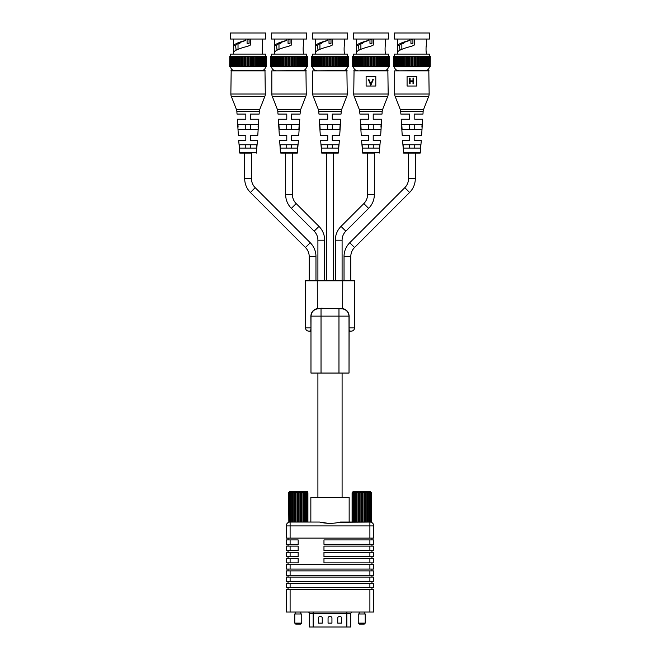 <?xml version="1.0" encoding="UTF-8"?>
<svg xmlns="http://www.w3.org/2000/svg" width="660" height="660" viewBox="0 0 660 660"><rect width="100%" height="100%" fill="white"/><g stroke="black" fill="none" stroke-linecap="round" stroke-linejoin="round"><path stroke-width="0.99" d="M350.641 627L309.301 627L309.301 613.321A1.287 1.287 0 0 0 308.014 612.034M331.939 617.966A1.287 1.287 0 0 0 330.643 616.679L329.356 616.679A1.287 1.287 0 0 0 328.061 617.966L328.061 623.131L331.939 623.131L331.939 617.966M322.262 617.966A1.287 1.287 0 0 0 320.966 616.679L319.679 616.679A1.287 1.287 0 0 0 318.392 617.966L318.392 623.131L322.262 623.131L322.262 617.966M341.608 623.131L341.608 617.966A1.287 1.287 0 0 0 340.321 616.679L339.034 616.679A1.287 1.287 0 0 0 337.738 617.966L337.738 623.131L341.608 623.131M310.843 522.052L310.843 497.541L349.156 497.541L349.156 522.052L340.494 522.052C333.514 523.768 326.518 523.768 319.506 522.052L307.906 522.052L307.906 492.707L307.906 522.052L307.18 522.052L307.18 492.707L305.687 491.683L305.588 492.707L304.59 492.707L303.658 491.683L303.27 492.707L302.016 492.707L301.1 491.683L300.465 492.707L299.079 492.707L298.262 491.683L297.454 492.707L296.06 492.707L295.433 491.683L294.509 492.707L293.254 492.707L292.875 491.683L291.943 492.707L290.945 492.707L290.846 491.683L289.344 492.707L289.542 491.683L288.626 492.707L289.88 491.419L307.436 491.683L307.906 492.707L307.684 522.052M321.948 522.299L329.744 523.644M338.044 522.299L369.897 522.052A3.869 3.869 0 0 1 373.766 525.929A3.869 3.869 0 0 0 369.897 522.052L369.897 525.929L290.103 525.929L290.103 522.052L319.506 522.052M352.093 492.707L353.347 491.419L370.12 491.419L371.374 492.707L370.458 491.683L370.656 492.707L369.154 491.683L369.055 492.707L368.057 492.707L367.125 491.683L366.745 492.707L365.491 492.707L364.567 491.683L363.94 492.707L362.546 492.707L361.738 491.683L360.921 492.707L359.535 492.707L358.9 491.683L357.984 492.707L356.73 492.707L356.342 491.683L355.41 492.707L354.412 492.707L354.313 491.683L352.82 492.707L353.017 491.683L352.093 492.707L352.093 522.052L349.156 522.052M290.103 522.052A3.869 3.869 0 0 0 286.234 525.929A3.869 3.869 0 0 1 290.103 522.052A3.869 3.869 0 0 0 286.234 525.929L290.103 525.929L290.103 538.114L286.234 538.114L286.234 525.929M369.897 538.114L369.897 525.929L373.766 525.929L373.766 538.114L290.103 538.114M288.04 538.114L288.04 539.921M371.959 564.688L371.959 562.881M371.959 558.5L371.959 556.693M371.959 552.304L371.959 550.498M371.959 546.117L371.959 544.31M371.959 539.921L371.959 538.114M288.04 544.31L288.04 546.117M288.04 550.498L288.04 552.304M288.04 556.693L288.04 558.5M288.04 562.881L288.04 564.688M290.103 539.921L298.171 539.921L298.171 544.31L286.234 544.31L286.234 539.921L290.103 539.921L290.103 544.31M323.969 539.921L373.766 539.921L373.766 544.31L323.969 544.31L323.969 539.921M298.171 556.693L286.234 556.693L286.234 552.304L298.171 552.304L298.171 556.693M373.766 556.693L323.969 556.693L323.969 552.304L373.766 552.304L373.766 556.693M290.103 546.117L298.171 546.117L298.171 550.498L286.234 550.498L286.234 546.117L290.103 546.117L290.103 550.498M323.969 546.117L373.766 546.117L373.766 550.498L323.969 550.498L323.969 546.117M323.969 562.881L323.969 558.5L373.766 558.5L373.766 562.881L323.969 562.881M298.171 558.5L298.171 562.881L286.234 562.881L286.234 558.5L298.171 558.5M369.897 564.688L373.766 564.688L373.766 569.077L286.234 569.077L286.234 564.688L369.897 564.688L369.897 569.077M373.766 612.034L369.897 612.034L369.897 589.462L373.766 589.462L373.766 612.034M290.103 612.034L286.234 612.034L286.234 589.462L290.103 589.462L290.103 612.034L369.897 612.034M286.234 552.304L286.234 556.693M286.234 546.117L286.234 550.498M286.234 558.5L286.234 562.881M286.234 564.688L286.234 569.077M290.103 589.462L369.897 589.462M288.04 569.077L288.04 570.884M371.959 570.884L371.959 569.077M371.959 589.462L371.959 587.656M288.04 587.656L288.04 589.462M369.897 570.884L373.766 570.884L373.766 575.272L286.234 575.272L286.234 570.884L369.897 570.884L369.897 575.272M286.234 583.267L373.766 583.267L373.766 587.656L286.234 587.656L286.234 583.267L286.234 587.656M286.234 570.884L286.234 575.272M371.959 577.079L371.959 575.272M288.04 575.272L288.04 577.079M288.04 581.46L288.04 583.267M371.959 583.267L371.959 581.46M369.897 577.079L373.766 577.079L373.766 581.46L286.234 581.46L286.234 577.079L369.897 577.079L369.897 581.46M286.234 577.079L286.234 581.46M357.415 70.537A3.869 3.869 0 0 1 353.546 66.668L388.377 66.668A3.869 3.869 0 0 1 384.508 70.537M389.276 66.544L389.342 56.224L389.276 66.544L388.55 66.544M352.646 66.544L352.646 56.224L352.572 66.544L388.74 66.544L388.55 56.224M379.137 66.544L379.137 56.224L380.474 56.224L380.474 66.544L380.474 56.224L388.27 56.224L388.121 66.544M387.56 56.224L387.56 66.544M386.875 56.224L386.875 66.544M386.133 66.544L386.075 56.224L386.133 66.544M385.192 66.544L385.151 56.224L385.192 66.544M384.145 66.544L384.128 56.224L384.145 66.544M383.006 66.544L382.998 56.224L383.006 66.544M381.777 66.544L381.777 56.224L381.777 66.544M368.651 66.544L368.651 56.224L379.137 56.224M377.734 66.544L377.734 56.224M362.786 66.544L362.786 56.224L368.651 56.224M365.632 66.544L365.632 56.224M388.121 56.224L389.276 56.224M352.646 56.224L356.722 56.224L356.722 66.544M355.781 56.224L355.781 66.544M356.722 56.224L361.441 56.224L361.441 66.544M354.956 56.224L354.956 66.544M364.18 66.544L364.18 56.224M371.728 66.544L371.728 56.224M353.644 56.224L353.644 66.544M354.238 56.224L354.238 66.544M360.137 56.224L360.137 66.544M370.186 66.544L370.186 56.224M358.908 56.224L358.908 66.544M361.441 56.224L362.786 56.224M373.271 66.544L373.271 56.224M353.183 56.224L353.183 66.544M357.769 56.224L357.769 66.544M367.125 66.544L367.125 56.224M376.282 66.544L376.282 56.224M374.789 66.544L374.789 56.224M352.844 56.224L352.844 66.544M353.546 56.224L353.546 54.095L388.377 54.095L388.377 56.224M356.45 54.095L356.45 39.031M385.473 54.095L385.473 52.833C384.953 53.064 384.953 45.185 385.473 45.416L385.473 39.031M356.672 51.826C358.487 49.978 363.173 48.122 370.705 46.258L373.626 44.905L373.626 39.031M368.288 39.031L368.288 40.491C361.523 42.223 357.596 43.956 356.515 45.697L358.512 45.664L358.966 50.119M353.38 39.031L388.534 39.031L388.534 33L353.38 33L353.38 39.031M368.288 40.491L368.049 40.689C362.587 42.347 359.411 44.005 358.512 45.664M369.963 39.031L369.963 43.321L371.959 43.321L371.959 39.031M362.786 43.321L361.787 43.321L362.786 43.321L362.786 42.619M360.896 43.519L360.896 49.285M370.813 85.305L368.412 79.621L368.957 79.621L370.846 84.1L372.743 79.621L373.288 79.621L370.813 85.305M375.796 76.346L366.118 76.346L366.118 86.023L375.796 86.023L375.796 76.346M360.64 70.537L387.857 70.537L388.179 94.025A6.452 6.452 0 0 1 387.733 96.376L354.181 96.376A6.452 6.452 0 0 1 353.735 94.025L388.179 94.025M354.057 70.537L353.735 94.025M387.857 70.537L381.282 70.537M359.906 114.081L368.701 114.081L359.906 114.081L359.733 111.408A6.452 6.452 0 0 0 359.304 109.461L354.181 96.376M382.016 114.081L373.213 114.081L373.213 119.237L381.686 119.237L373.213 119.237L373.213 114.081L382.016 114.081L382.181 111.408A6.452 6.452 0 0 1 382.61 109.461L387.733 96.376M373.213 135.366L380.663 135.366L373.213 135.366L373.213 140.522L373.213 135.366M374.187 140.522L380.333 140.522L374.187 140.522M367.736 140.522L361.581 140.522L367.736 140.522M368.701 135.366L368.701 140.522L368.701 135.366L361.251 135.366L368.701 135.366M367.736 119.237L360.228 119.237L367.736 119.237M368.701 114.081L368.701 119.237L368.701 114.081M373.263 129.599L373.263 124.435L368.659 124.435L368.659 129.599L373.263 129.599M373.263 148.088L373.263 144.755L368.659 144.755L368.659 148.088L373.263 148.088M379.78 144.755L379.566 148.088L379.78 144.755L362.134 144.755L362.356 148.088L362.134 144.755M380.935 127.116L381.109 124.435L360.805 124.435L361.144 129.599L360.805 124.435M342.094 280.813L342.094 240.182A12.738 12.738 0 0 1 345.823 231.173L368.626 208.37A19.511 19.511 0 0 0 374.344 194.568L374.344 153.103L362.686 153.103L367.57 153.103L367.57 194.568A12.738 12.738 0 0 1 363.841 203.577L341.038 226.38A19.511 19.511 0 0 0 335.321 240.182L335.321 280.813M380.77 129.599L361.144 129.599M379.566 148.088L362.356 148.088M362.686 153.103L361.581 140.522M379.236 153.103L380.333 140.522M380.663 135.366L381.686 119.237M361.251 135.366L360.228 119.237M429.14 70.859L394.697 70.859L428.818 70.537L429.14 94.025A6.452 6.452 0 0 1 428.695 96.376L395.142 96.376A6.452 6.452 0 0 1 394.697 94.025L429.14 94.025M394.697 70.859L394.697 94.025M416.757 76.346L407.08 76.346L407.08 86.023L416.757 86.023L416.757 76.346M414.175 114.081L422.969 114.081L414.175 114.081L414.175 119.237L414.175 114.081M415.14 119.237L422.647 119.237L415.14 119.237M414.175 135.366L421.624 135.366L414.175 135.366L414.175 140.522L414.175 135.366M415.14 140.522L421.294 140.522L415.14 140.522M408.688 140.522L402.542 140.522L408.688 140.522M409.662 135.366L409.662 140.522L409.662 135.366L402.212 135.366L409.662 135.366M408.688 119.237L401.189 119.237L408.688 119.237M409.662 114.081L409.662 119.237L409.662 114.081L400.859 114.081L409.662 114.081M414.224 129.599L414.224 124.435L409.612 124.435L409.612 129.599L414.224 129.599M414.224 148.088L414.224 144.755L409.612 144.755L409.612 148.088L414.224 148.088M420.742 144.755L420.527 148.088L420.742 144.755L403.095 144.755L403.31 148.088L403.095 144.755M420.197 153.103L403.639 153.103L420.197 153.103L421.294 140.522M421.897 127.116L422.07 124.435L401.767 124.435L402.105 129.599L401.767 124.435M420.527 148.088L403.31 148.088M421.732 129.599L402.105 129.599M400.859 114.081L400.694 111.408A6.452 6.452 0 0 0 400.265 109.461L395.142 96.376M422.969 114.081L423.142 111.408A6.452 6.452 0 0 1 423.571 109.461L428.695 96.376M403.639 153.103L402.542 140.522M421.624 135.366L422.647 119.237M402.212 135.366L401.189 119.237M409.579 83.762L409.579 78.078L410.091 78.078L410.091 80.85L413.003 80.85L413.003 78.078L413.515 78.078L413.515 83.762L413.003 83.762L413.003 81.436L410.091 81.436L410.091 83.762L409.579 83.762M398.376 70.537A3.869 3.869 0 0 1 394.498 66.668L429.33 66.668A3.869 3.869 0 0 1 425.461 70.537M430.229 66.544L430.303 56.224L430.229 66.544L429.511 66.544M393.599 66.544L393.599 56.224L393.533 66.544L429.693 66.544L429.511 56.224M420.09 66.544L420.09 56.224L421.435 56.224L421.435 66.544L421.435 56.224L429.231 56.224L429.082 66.544M428.521 56.224L428.521 66.544M427.837 56.224L427.837 66.544M427.094 66.544L427.036 56.224L427.094 66.544M426.154 66.544L426.112 56.224L426.154 66.544M425.106 66.544L425.081 56.224L425.106 66.544M423.967 66.544L423.951 56.224L423.967 66.544M422.738 66.544L422.738 56.224L422.738 66.544M409.604 66.544L409.604 56.224L420.09 56.224M418.696 66.544L418.696 56.224M403.738 66.544L403.738 56.224L409.604 56.224M406.593 66.544L406.593 56.224M429.082 56.224L430.229 56.224M393.599 56.224L397.683 56.224L397.683 66.544M396.742 56.224L396.742 66.544M397.683 56.224L402.402 56.224L402.402 66.544M395.909 56.224L395.909 66.544M405.141 66.544L405.141 56.224M412.69 66.544L412.69 56.224M394.606 56.224L394.606 66.544M395.2 56.224L395.2 66.544M401.099 56.224L401.099 66.544M411.147 66.544L411.147 56.224M399.869 56.224L399.869 66.544M402.402 56.224L403.738 56.224M414.233 66.544L414.233 56.224M394.135 56.224L394.135 66.544M398.731 56.224L398.731 66.544M408.086 66.544L408.086 56.224M417.244 66.544L417.244 56.224M415.75 66.544L415.75 56.224M393.805 56.224L393.805 66.544M394.498 56.224L394.498 54.095L429.33 54.095L429.33 56.224M397.402 54.095L397.402 39.031M426.434 54.095L426.434 52.833C425.906 53.064 425.906 45.185 426.434 45.416L426.434 39.031M397.625 51.826C399.448 49.978 404.126 48.122 411.667 46.258L414.587 44.905L414.587 39.031M409.249 39.031L409.249 40.491C402.484 42.223 398.558 43.956 397.477 45.697L399.473 45.664L399.927 50.119M394.342 39.031L429.495 39.031L429.495 33L394.342 33L394.342 39.031M409.249 40.491L409.01 40.689C403.54 42.347 400.364 44.005 399.473 45.664M410.916 39.031L410.916 43.321L412.921 43.321L412.921 39.031M403.747 43.321L402.748 43.321L403.747 43.321L403.747 42.619M401.858 43.519L401.858 49.285M371.159 492.707L371.159 522.052L370.656 522.052L370.656 492.707M371.159 522.052L371.374 492.707L371.374 522.052M370.012 492.707L370.012 522.052L370.656 522.052M370.012 522.052L369.055 522.052L369.055 492.707M368.057 492.707L368.057 522.052L369.055 522.052M368.057 522.052L366.745 522.052L366.745 492.707M365.491 492.707L365.491 522.052L366.745 522.052M365.491 522.052L363.94 522.052L363.94 492.707M362.546 492.707L362.546 522.052L363.94 522.052M362.546 522.052L360.921 522.052L360.921 492.707M359.535 492.707L359.535 522.052L360.921 522.052M359.535 522.052L357.984 522.052L357.984 492.707M356.73 492.707L356.73 522.052L357.984 522.052M356.73 522.052L355.41 522.052L355.41 492.707M354.412 492.707L354.412 522.052L355.41 522.052M354.412 522.052L353.455 522.052L353.455 492.707M352.82 492.707L352.82 522.052L353.455 522.052M352.82 522.052L352.316 522.052L352.316 492.707M369.154 522.052L369.154 491.683M364.567 522.052L364.567 491.683M361.738 522.052L361.738 491.683M367.125 522.052L367.125 491.683M356.342 522.052L356.342 491.683M354.313 522.052L354.313 491.683M358.9 522.052L358.9 491.683M361.738 613.973L358.248 613.973L358.248 623.131L365.219 623.131L365.219 613.973L361.738 613.973M365.219 623.131L364.254 624.096L359.221 624.096L358.248 623.131M307.684 492.707L306.983 491.683L307.18 492.707M306.545 492.707L306.545 522.052L307.18 522.052M306.545 522.052L305.588 522.052L305.588 492.707M304.59 492.707L304.59 522.052L305.588 522.052M304.59 522.052L303.27 522.052L303.27 492.707M302.016 492.707L302.016 522.052L303.27 522.052M302.016 522.052L300.465 522.052L300.465 492.707M299.079 492.707L299.079 522.052L300.465 522.052M299.079 522.052L297.454 522.052L297.454 492.707M296.06 492.707L296.06 522.052L297.454 522.052M296.06 522.052L294.509 522.052L294.509 492.707M293.254 492.707L293.254 522.052L294.509 522.052M293.254 522.052L291.943 522.052L291.943 492.707M290.945 492.707L290.945 522.052L291.943 522.052M290.945 522.052L289.988 522.052L289.988 492.707M289.344 492.707L289.344 522.052L289.988 522.052M289.344 522.052L288.841 522.052L288.841 492.707M288.626 492.707L288.841 522.052M305.687 522.052L305.687 491.683M301.1 522.052L301.1 491.683M298.262 522.052L298.262 491.683M303.658 522.052L303.658 491.683M292.875 522.052L292.875 491.683M290.846 522.052L290.846 491.683M295.433 522.052L295.433 491.683M298.262 613.973L294.781 613.973L294.781 623.131L301.752 623.131L301.752 613.973L298.262 613.973M301.752 623.131L300.778 624.096L295.746 624.096L294.781 623.131M317.905 280.813L317.905 240.182L324.679 240.182A19.511 19.511 0 0 0 318.962 226.38L296.159 203.577A12.738 12.738 0 0 1 292.429 194.568L292.429 153.103L297.313 153.103L280.442 152.798L279.667 140.522L286.786 140.522L286.786 135.366L279.337 135.366L278.314 119.237L286.786 119.237L286.786 114.081L277.984 114.081L277.819 111.408A6.452 6.452 0 0 0 277.39 109.461L272.266 96.376A6.452 6.452 0 0 1 271.821 94.025L306.265 94.025A6.452 6.452 0 0 1 305.819 96.376L272.266 96.376M297.313 153.103L298.419 140.522L291.299 140.522L298.419 140.522M291.299 135.366L291.299 140.522L291.299 135.366L298.749 135.366L291.299 135.366M298.749 135.366L299.772 119.237L291.299 119.237L299.772 119.237M291.299 114.081L291.299 119.237L291.299 114.081L300.094 114.081L291.299 114.081M300.094 114.081L300.267 111.408A6.452 6.452 0 0 1 300.696 109.461L305.819 96.376M277.984 114.081L286.786 114.081L286.786 119.237L278.314 119.237M279.337 135.366L286.786 135.366L286.786 140.522L279.667 140.522M280.219 144.755L280.434 148.088L280.219 144.755L297.866 144.755L297.643 148.088L297.866 144.755M297.643 148.088L280.434 148.088M278.891 124.435L279.229 129.599L278.891 124.435L299.195 124.435L298.856 129.599L279.229 129.599M280.764 153.103L292.429 153.103M286.737 124.435L286.737 129.599L291.34 129.599L291.34 124.435L286.737 124.435M286.737 144.755L286.737 148.088L291.34 148.088L291.34 144.755L286.737 144.755M299.013 127.116L298.856 129.599M306.265 70.859L271.821 70.859L305.943 70.537L306.265 94.025M271.821 70.859L271.821 94.025M275.492 70.537A3.869 3.869 0 0 1 271.623 66.668L306.454 66.668A3.869 3.869 0 0 1 302.585 70.537M307.354 66.544L307.428 56.224L307.354 66.544L306.628 66.544M270.724 66.544L270.724 56.224L270.658 66.544L306.817 66.544L306.628 56.224M297.214 66.544L297.214 56.224L298.559 56.224L298.559 66.544L298.559 56.224L306.355 56.224L306.207 66.544M305.646 56.224L305.646 66.544M304.961 56.224L304.961 66.544M304.219 66.544L304.153 56.224L304.219 66.544M303.278 66.544L303.237 56.224L303.278 66.544M302.23 66.544L302.206 56.224L302.23 66.544M301.092 66.544L301.075 56.224L301.092 66.544M299.863 66.544L299.854 56.224L299.863 66.544M286.729 66.544L286.729 56.224L297.214 56.224M295.82 66.544L295.82 56.224M280.863 66.544L280.863 56.224L286.729 56.224M283.717 66.544L283.717 56.224M306.207 56.224L307.354 56.224M270.724 56.224L274.808 56.224L274.808 66.544M273.867 56.224L273.867 66.544M274.808 56.224L279.526 56.224L279.526 66.544M273.034 56.224L273.034 66.544M282.265 66.544L282.265 56.224M289.814 66.544L289.814 56.224M271.73 56.224L271.73 66.544M272.316 56.224L272.316 66.544M278.223 56.224L278.223 66.544M288.272 66.544L288.272 56.224M276.994 56.224L276.994 66.544M279.526 56.224L280.863 56.224M291.349 66.544L291.349 56.224M271.26 56.224L271.26 66.544M275.855 56.224L275.855 66.544M285.211 66.544L285.211 56.224M294.368 66.544L294.368 56.224M292.875 66.544L292.875 56.224M270.93 56.224L270.93 66.544M271.623 56.224L271.623 54.095L306.454 54.095L306.454 56.224M274.527 54.095L274.527 39.031M303.55 54.095L303.55 52.833C303.031 53.064 303.031 45.185 303.55 45.416L303.55 39.031M274.75 51.826C276.573 49.978 281.251 48.122 288.791 46.258L291.712 44.905L291.712 39.031M286.374 39.031L286.374 40.491C279.601 42.223 275.682 43.956 274.593 45.697L276.598 45.664L277.051 50.119M271.466 39.031L306.62 39.031L306.62 33L271.466 33L271.466 39.031M286.374 40.491L286.135 40.689C280.665 42.347 277.489 44.005 276.598 45.664M288.04 39.031L288.04 43.321L290.037 43.321L290.037 39.031M280.871 43.321L279.873 43.321L280.871 43.321L280.871 42.619M278.982 43.519L278.982 49.285M338.968 373.057L338.968 316.132L321.032 316.132L321.032 308.558L317.336 308.855C313.467 309.804 311.355 312.229 311.009 316.132L310.975 330.008L310.86 316.132C311.173 312.122 313.31 309.589 317.262 308.55L342.738 308.55C346.69 309.581 348.818 312.114 349.14 316.132L349.024 373.057L310.975 373.057L310.975 330.066M310.81 329.464L310.646 331.13L308.715 331.13L310.975 331.452M310.975 330.008L310.975 373.057M311.009 327.904L305.489 327.904L305.489 280.813L354.511 280.813L354.511 327.904A3.226 3.226 0 0 1 351.285 331.13L349.024 331.452L348.991 316.132C348.645 312.238 346.541 309.812 342.664 308.855L321.032 308.236M342.094 497.541L342.094 373.057M317.905 497.541L317.905 373.057M349.024 373.057L349.024 330.008M351.285 331.13L349.354 331.13L348.991 327.904M350.798 280.813L350.798 256.534L344.033 256.534L344.033 280.813M326.617 153.103L338.275 153.103L321.725 153.103L326.617 153.103L326.617 280.813M333.382 153.103L333.382 280.813M309.202 256.534L315.967 256.534A19.511 19.511 0 0 0 310.258 242.74L255.197 187.679A12.738 12.738 0 0 1 251.468 178.679L251.468 153.103L239.803 153.103L244.695 153.103L244.695 178.679A19.511 19.511 0 0 0 250.412 192.472L305.464 247.525A12.738 12.738 0 0 1 309.202 256.534L309.202 280.813M315.967 256.534L315.967 280.813M324.679 240.182L324.679 280.813M344.033 256.534A19.511 19.511 0 0 1 349.742 242.74L404.803 187.679A12.738 12.738 0 0 0 408.532 178.679L408.532 153.103M350.798 256.534A12.738 12.738 0 0 1 354.536 247.525L409.588 192.472A19.511 19.511 0 0 0 415.305 178.679L415.305 153.103M317.905 240.182A12.738 12.738 0 0 0 314.176 231.173L291.373 208.37A19.511 19.511 0 0 1 285.656 194.568L285.656 153.103M374.344 153.103L367.57 153.103M244.695 153.103L251.468 153.103M321.725 153.103L320.62 140.522L327.739 140.522L327.739 135.366L320.298 135.366L319.275 119.237L327.739 119.237L327.739 114.081L318.945 114.081L318.78 111.408A6.452 6.452 0 0 0 318.343 109.461L313.219 96.376A6.452 6.452 0 0 1 312.774 94.025L347.226 94.025A6.452 6.452 0 0 1 346.78 96.376L313.219 96.376M338.275 153.103L339.38 140.522L332.26 140.522L339.38 140.522M332.26 135.366L332.26 140.522L332.26 135.366L339.702 135.366L332.26 135.366M339.702 135.366L340.725 119.237L332.26 119.237L340.725 119.237M332.26 114.081L332.26 119.237L332.26 114.081L341.055 114.081L332.26 114.081M341.055 114.081L341.22 111.408A6.452 6.452 0 0 1 341.657 109.461L346.78 96.376M318.945 114.081L327.739 114.081L327.739 119.237L319.275 119.237M320.298 135.366L327.739 135.366L327.739 140.522L320.62 140.522M321.173 144.755L321.395 148.088L321.173 144.755L338.827 144.755L338.605 148.088L338.827 144.755M338.605 148.088L321.395 148.088M319.852 124.435L320.183 129.599L319.852 124.435L340.147 124.435L339.817 129.599L320.183 129.599M327.698 124.435L327.698 129.599L332.302 129.599L332.302 124.435L327.698 124.435M327.698 144.755L327.698 148.088L332.302 148.088L332.302 144.755L327.698 144.755M339.974 127.116L339.817 129.599M347.226 70.859L312.774 70.859L346.896 70.537L347.226 94.025M312.774 70.859L312.774 94.025M316.453 70.537A3.869 3.869 0 0 1 312.584 66.668L347.416 66.668A3.869 3.869 0 0 1 343.546 70.537M348.315 66.544L348.381 56.224L348.315 66.544L347.589 66.544M311.685 66.544L311.685 56.224L311.619 66.544L347.779 66.544L347.589 56.224M338.176 66.544L338.176 56.224L339.512 56.224L339.512 66.544L339.512 56.224L347.317 56.224L347.16 66.544M346.607 56.224L346.607 66.544M345.923 56.224L345.923 66.544M345.172 66.544L345.114 56.224L345.172 66.544M344.231 66.544L344.198 56.224L344.231 66.544M343.192 66.544L343.167 56.224L343.192 66.544M342.045 66.544L342.037 56.224L342.045 66.544M340.816 66.544L340.816 56.224L340.816 66.544M327.69 66.544L327.69 56.224L338.176 56.224M336.773 66.544L336.773 56.224M321.824 66.544L321.824 56.224L327.69 56.224M324.679 66.544L324.679 56.224M347.16 56.224L348.315 56.224M311.685 56.224L315.769 56.224L315.769 66.544M314.828 56.224L314.828 66.544M315.769 56.224L320.488 56.224L320.488 66.544M313.995 56.224L313.995 66.544M323.227 66.544L323.227 56.224M330.775 66.544L330.775 56.224M312.683 56.224L312.683 66.544M313.277 56.224L313.277 66.544M319.184 56.224L319.184 66.544M329.224 66.544L329.224 56.224M317.955 56.224L317.955 66.544M320.488 56.224L321.824 56.224M332.31 66.544L332.31 56.224M312.221 56.224L312.221 66.544M316.808 56.224L316.808 66.544M326.164 66.544L326.164 56.224M335.321 66.544L335.321 56.224M333.836 66.544L333.836 56.224M311.883 56.224L311.883 66.544M312.584 56.224L312.584 54.095L347.416 54.095L347.416 56.224M315.488 54.095L315.488 39.031M344.512 54.095L344.512 52.833C343.992 53.064 343.992 45.185 344.512 45.416L344.512 39.031M315.711 51.826C317.534 49.978 322.212 48.122 329.744 46.258L332.673 44.905L332.673 39.031M327.327 39.031L327.327 40.491C320.562 42.223 316.643 43.956 315.554 45.697L317.559 45.664L318.004 50.119M312.419 39.031L347.581 39.031L347.581 33L312.419 33L312.419 39.031M327.327 40.491L327.088 40.689C321.626 42.347 318.45 44.005 317.559 45.664M329.002 39.031L329.002 43.321L330.998 43.321L330.998 39.031M321.832 43.321L320.826 43.321L321.832 43.321L321.832 42.619M319.935 43.519L319.935 49.285M239.803 153.103L238.705 140.522L245.825 140.522L245.825 135.366L238.375 135.366L237.352 119.237L245.825 119.237L245.825 114.081L237.031 114.081L236.858 111.408A6.452 6.452 0 0 0 236.428 109.461L231.305 96.376A6.452 6.452 0 0 1 230.86 94.025L265.303 94.025A6.452 6.452 0 0 1 264.858 96.376L231.305 96.376M256.361 153.103L257.458 140.522L250.338 140.522L257.458 140.522M250.338 135.366L250.338 140.522L250.338 135.366L257.788 135.366L250.338 135.366M257.788 135.366L258.811 119.237L250.338 119.237L258.811 119.237M250.338 114.081L250.338 119.237L250.338 114.081L259.141 114.081L250.338 114.081M259.141 114.081L259.306 111.408A6.452 6.452 0 0 1 259.735 109.461L264.858 96.376M237.031 114.081L245.825 114.081L245.825 119.237L237.352 119.237M238.375 135.366L245.825 135.366L245.825 140.522L238.705 140.522M239.258 144.755L239.473 148.088L239.258 144.755L256.905 144.755L256.69 148.088L256.905 144.755M256.69 148.088L239.473 148.088M258.06 127.116L258.233 124.435L237.93 124.435L238.103 127.116M257.895 129.599L238.268 129.599M245.776 124.435L245.776 129.599L250.387 129.599L250.387 124.435L245.776 124.435M245.776 144.755L245.776 148.088L250.387 148.088L250.387 144.755L245.776 144.755M231.181 70.537L264.982 70.537L231.181 70.537L230.86 94.025M264.982 70.537L265.303 94.025M258.406 70.537L237.765 70.537M234.539 70.537A3.869 3.869 0 0 1 230.67 66.668L265.501 66.668A3.869 3.869 0 0 1 261.624 70.537M266.401 66.544L266.467 56.224L266.401 66.544L265.675 66.544M229.771 66.544L229.771 56.224L229.697 66.544L265.864 66.544L265.675 56.224M256.262 66.544L256.262 56.224L265.394 56.224L265.246 66.544M264.685 56.224L264.685 66.544M264 56.224L264 66.544M263.257 66.544L263.2 56.224L263.257 66.544M262.317 66.544L262.276 56.224L262.317 66.544M261.269 66.544L261.245 56.224L261.269 66.544M260.131 66.544L260.123 56.224L260.131 66.544M258.901 66.544L258.901 56.224L258.901 66.544M245.767 66.544L245.767 56.224L256.262 56.224M254.859 66.544L254.859 56.224M239.91 66.544L239.91 56.224L245.767 56.224M242.756 66.544L242.756 56.224M265.246 56.224L266.401 56.224M229.771 56.224L233.846 56.224L233.846 66.544M232.906 56.224L232.906 66.544M233.846 56.224L238.565 56.224L238.565 66.544M232.072 56.224L232.072 66.544M241.304 66.544L241.304 56.224M248.853 66.544L248.853 56.224M230.769 56.224L230.769 66.544M231.363 56.224L231.363 66.544M237.262 56.224L237.262 66.544M247.31 66.544L247.31 56.224M236.032 56.224L236.032 66.544M257.598 56.224L257.598 66.544M238.565 56.224L239.91 56.224M250.396 66.544L250.396 56.224M230.307 56.224L230.307 66.544M234.894 56.224L234.894 66.544M244.249 66.544L244.249 56.224M253.407 66.544L253.407 56.224M251.914 66.544L251.914 56.224M229.969 56.224L229.969 66.544M230.67 56.224L230.67 54.095L265.501 54.095L265.501 56.224M233.566 54.095L233.566 39.031M262.597 54.095L262.597 52.833C262.07 53.064 262.078 45.185 262.597 45.416L262.597 39.031M233.797 51.826C235.612 49.978 240.289 48.122 247.83 46.258L250.75 44.905L250.75 39.031M245.413 39.031L245.413 40.491C238.648 42.223 234.721 43.956 233.64 45.697L235.636 45.664L236.09 50.119M230.505 39.031L265.658 39.031L265.658 33L230.505 33L230.505 39.031M245.413 40.491L245.173 40.689C239.712 42.347 236.527 44.005 235.636 45.664M247.079 39.031L247.079 43.321L249.084 43.321L249.084 39.031M239.91 43.321L238.912 43.321L239.91 43.321L239.91 42.619M238.021 43.519L238.021 49.285M350.641 613.321L309.301 613.321M346.83 627L346.83 612.034M313.17 627L313.17 612.034M373.766 525.929A3.869 3.869 0 0 0 369.897 522.052M369.897 544.31L369.897 539.921M369.897 556.693L369.897 552.304M290.103 552.304L290.103 556.693M369.897 550.498L369.897 546.117M369.897 562.881L369.897 558.5M290.103 558.5L290.103 562.881M290.103 564.688L290.103 569.077M290.103 570.884L290.103 575.272M369.897 587.656L369.897 583.267M290.103 583.267L290.103 587.656M290.103 577.079L290.103 581.46M368.825 56.224L368.825 66.544M377.66 56.224L377.66 66.544M363.833 56.224L363.833 66.544M362.818 56.224L362.818 66.544M365.747 56.224L365.747 66.544M376.612 56.224L376.612 66.544M383.336 56.224L383.336 66.544M387.09 56.224L387.09 66.544M356.483 56.224L356.483 66.544M361.061 56.224L361.061 66.544M365.31 56.224L365.31 66.544M364.254 56.224L364.254 66.544M382.14 56.224L382.14 66.544M385.432 56.224L385.432 66.544M369.938 56.224L369.938 66.544M371.976 56.224L371.976 66.544M376.175 56.224L376.175 66.544M375.094 56.224L375.094 66.544M354.181 56.224L354.181 66.544M354.824 56.224L354.824 66.544M357.481 56.224L357.481 66.544M378.089 56.224L378.089 66.544M380.861 56.224L380.861 66.544M355.6 56.224L355.6 66.544M358.586 56.224L358.586 66.544M368.371 56.224L368.371 66.544M367.274 56.224L367.274 66.544M387.742 56.224L387.742 66.544M362.414 56.224L362.414 66.544M359.774 56.224L359.774 66.544M373.09 56.224L373.09 66.544M374.649 56.224L374.649 66.544M373.543 56.224L373.543 66.544M379.096 56.224L379.096 66.544M370.4 56.224L370.4 66.544M379.508 56.224L379.508 66.544M386.323 56.224L386.323 66.544M371.514 56.224L371.514 66.544M366.828 56.224L366.828 66.544M384.433 56.224L384.433 66.544M371.959 39.451L369.963 39.451M388.179 70.859L353.735 70.859M359.304 109.461L382.61 109.461M382.181 111.408L359.733 111.408M362.365 152.798L379.558 152.798M400.265 109.461L423.571 109.461M403.318 152.798L420.519 152.798M423.142 111.408L400.694 111.408M409.786 56.224L409.786 66.544M418.621 56.224L418.621 66.544M404.794 56.224L404.794 66.544M403.78 56.224L403.78 66.544M406.7 56.224L406.7 66.544M417.574 56.224L417.574 66.544M424.297 56.224L424.297 66.544M428.051 56.224L428.051 66.544M397.444 56.224L397.444 66.544M402.014 56.224L402.014 66.544M406.263 56.224L406.263 66.544M405.215 56.224L405.215 66.544M423.101 56.224L423.101 66.544M426.393 56.224L426.393 66.544M410.899 56.224L410.899 66.544M412.937 56.224L412.937 66.544M417.128 56.224L417.128 66.544M416.056 56.224L416.056 66.544M395.134 56.224L395.134 66.544M395.786 56.224L395.786 66.544M398.442 56.224L398.442 66.544M419.042 56.224L419.042 66.544M421.822 56.224L421.822 66.544M396.553 56.224L396.553 66.544M399.539 56.224L399.539 66.544M409.332 56.224L409.332 66.544M408.235 56.224L408.235 66.544M428.695 56.224L428.695 66.544M403.367 56.224L403.367 66.544M400.736 56.224L400.736 66.544M414.051 56.224L414.051 66.544M415.602 56.224L415.602 66.544M414.505 56.224L414.505 66.544M420.057 56.224L420.057 66.544M411.361 56.224L411.361 66.544M420.461 56.224L420.461 66.544M427.276 56.224L427.276 66.544M412.475 56.224L412.475 66.544M407.781 56.224L407.781 66.544M425.395 56.224L425.395 66.544M412.921 39.451L410.916 39.451M280.442 152.798L297.635 152.798M300.267 111.408L277.819 111.408M277.39 109.461L300.696 109.461M286.91 56.224L286.91 66.544M295.746 56.224L295.746 66.544M281.911 56.224L281.911 66.544M280.904 56.224L280.904 66.544M283.825 56.224L283.825 66.544M294.69 56.224L294.69 66.544M301.414 56.224L301.414 66.544M305.176 56.224L305.176 66.544M274.568 56.224L274.568 66.544M279.139 56.224L279.139 66.544M283.387 56.224L283.387 66.544M282.34 56.224L282.34 66.544M300.226 56.224L300.226 66.544M303.517 56.224L303.517 66.544M288.024 56.224L288.024 66.544M290.062 56.224L290.062 66.544M294.253 56.224L294.253 66.544M293.172 56.224L293.172 66.544M272.258 56.224L272.258 66.544M272.91 56.224L272.91 66.544M275.566 56.224L275.566 66.544M296.167 56.224L296.167 66.544M298.939 56.224L298.939 66.544M273.677 56.224L273.677 66.544M276.664 56.224L276.664 66.544M286.457 56.224L286.457 66.544M285.351 56.224L285.351 66.544M305.819 56.224L305.819 66.544M280.492 56.224L280.492 66.544M277.86 56.224L277.86 66.544M291.175 56.224L291.175 66.544M292.726 56.224L292.726 66.544M291.629 56.224L291.629 66.544M297.182 56.224L297.182 66.544M288.486 56.224L288.486 66.544M297.586 56.224L297.586 66.544M304.4 56.224L304.4 66.544M289.6 56.224L289.6 66.544M284.905 56.224L284.905 66.544M302.519 56.224L302.519 66.544M290.037 39.451L288.04 39.451M310.86 316.132L321.032 316.132L321.032 373.057M317.336 308.855L317.262 280.813M349.14 316.132L338.968 316.132L338.968 308.236M342.664 308.855L342.738 280.813M349.14 327.904L354.511 327.904M342.094 240.182L335.321 240.182M345.823 231.173L341.038 226.38M354.536 247.525L349.742 242.74M305.464 247.525L310.258 242.74M314.176 231.173L318.962 226.38M368.626 208.37L363.841 203.577M409.588 192.472L404.803 187.679M250.412 192.472L255.197 187.679M291.373 208.37L296.159 203.577M374.344 194.568L367.57 194.568M415.305 178.679L408.532 178.679M244.695 178.679L251.468 178.679M285.656 194.568L292.429 194.568M321.403 152.798L338.596 152.798M341.22 111.408L318.78 111.408M318.343 109.461L341.657 109.461M327.871 56.224L327.871 66.544M336.699 56.224L336.699 66.544M322.872 56.224L322.872 66.544M321.857 56.224L321.857 66.544M324.786 56.224L324.786 66.544M335.651 56.224L335.651 66.544M342.375 56.224L342.375 66.544M346.129 56.224L346.129 66.544M315.529 56.224L315.529 66.544M320.1 56.224L320.1 66.544M324.349 56.224L324.349 66.544M323.301 56.224L323.301 66.544M341.179 56.224L341.179 66.544M344.471 56.224L344.471 66.544M328.985 56.224L328.985 66.544M331.015 56.224L331.015 66.544M335.214 56.224L335.214 66.544M334.133 56.224L334.133 66.544M313.219 56.224L313.219 66.544M313.871 56.224L313.871 66.544M316.528 56.224L316.528 66.544M337.128 56.224L337.128 66.544M339.9 56.224L339.9 66.544M314.638 56.224L314.638 66.544M317.625 56.224L317.625 66.544M327.418 56.224L327.418 66.544M326.312 56.224L326.312 66.544M346.78 56.224L346.78 66.544M321.453 56.224L321.453 66.544M318.821 56.224L318.821 66.544M332.128 56.224L332.128 66.544M333.688 56.224L333.688 66.544M332.582 56.224L332.582 66.544M338.143 56.224L338.143 66.544M329.439 56.224L329.439 66.544M338.547 56.224L338.547 66.544M345.361 56.224L345.361 66.544M330.561 56.224L330.561 66.544M325.867 56.224L325.867 66.544M343.472 56.224L343.472 66.544M330.998 39.451L329.002 39.451M239.481 152.798L256.682 152.798M259.306 111.408L236.858 111.408M236.428 109.461L259.735 109.461M265.303 70.859L230.86 70.859M245.949 56.224L245.949 66.544M254.785 56.224L254.785 66.544M240.958 56.224L240.958 66.544M239.943 56.224L239.943 66.544M242.872 56.224L242.872 66.544M253.737 56.224L253.737 66.544M260.461 56.224L260.461 66.544M264.214 56.224L264.214 66.544M233.607 56.224L233.607 66.544M238.177 56.224L238.177 66.544M242.426 56.224L242.426 66.544M241.378 56.224L241.378 66.544M259.264 56.224L259.264 66.544M262.556 56.224L262.556 66.544M247.063 56.224L247.063 66.544M249.1 56.224L249.1 66.544M253.3 56.224L253.3 66.544M252.219 56.224L252.219 66.544M231.305 56.224L231.305 66.544M231.949 56.224L231.949 66.544M234.605 56.224L234.605 66.544M255.205 56.224L255.205 66.544M257.986 56.224L257.986 66.544M232.724 56.224L232.724 66.544M235.702 56.224L235.702 66.544M245.495 56.224L245.495 66.544M244.398 56.224L244.398 66.544M264.866 56.224L264.866 66.544M239.539 56.224L239.539 66.544M236.899 56.224L236.899 66.544M250.214 56.224L250.214 66.544M251.765 56.224L251.765 66.544M250.668 56.224L250.668 66.544M256.22 56.224L256.22 66.544M247.525 56.224L247.525 66.544M256.633 56.224L256.633 66.544M263.447 56.224L263.447 66.544M248.638 56.224L248.638 66.544M243.944 56.224L243.944 66.544M261.558 56.224L261.558 66.544M249.084 39.451L247.079 39.451M350.699 627L350.699 613.321L351.986 612.034M389.07 56.224L389.07 66.544M430.031 56.224L430.031 66.544M364.254 613.973L364.254 612.034M359.221 613.973L359.221 612.034M300.778 613.973L300.778 612.034M295.746 613.973L295.746 612.034M307.156 56.224L307.156 66.544M305.489 327.904C305.679 329.86 306.751 330.94 308.715 331.13M348.117 56.224L348.117 66.544M266.195 56.224L266.195 66.544"/></g></svg>

